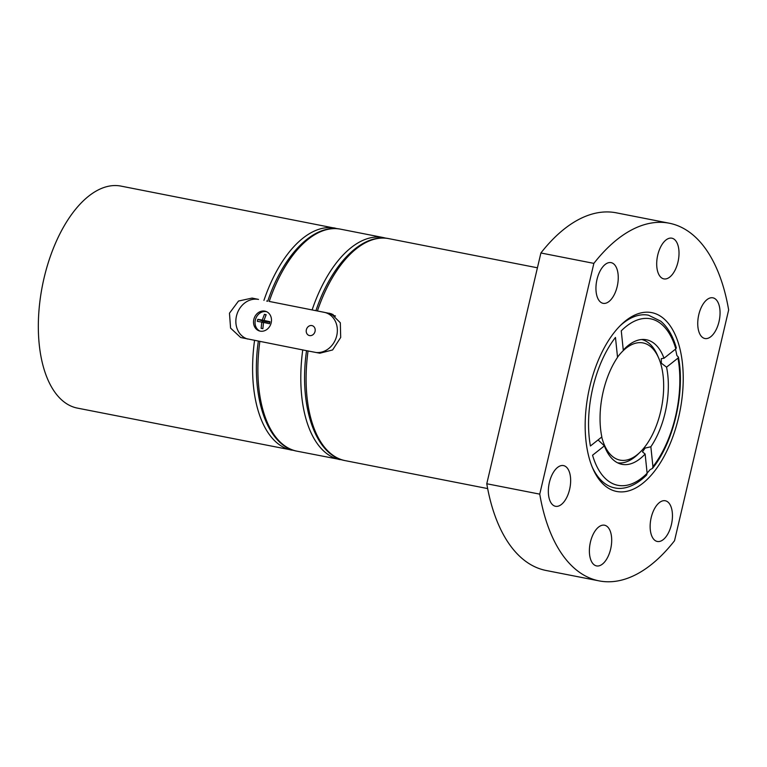 <?xml version="1.0" encoding="UTF-8"?>
<svg xmlns="http://www.w3.org/2000/svg" width="767" height="767" viewBox="0 0 767 767"><rect width="100%" height="100%" fill="white"/><g stroke="black" fill="none" stroke-linecap="round" stroke-linejoin="round"><path stroke-width="1.15" d="M257.808 319.331L257.338 321.335L261.777 322.092L261.135 328.353L262.87 328.698L263.512 322.428L269.485 323.712L269.955 321.709L263.982 320.424L266.149 314.691L264.414 314.345L262.247 320.088L257.808 319.331L262.793 321.057L262.496 322.332M266.619 311.709A10.297 8.82 -70.9 0 0 255.363 319.954A10.297 8.82 -70.9 0 0 259.927 331.085M253.829 319.427A10.297 8.82 -70.9 0 0 259.141 330.855A10.297 8.82 -70.9 0 0 270.837 324.01A10.297 8.82 -70.9 0 0 265.871 311.402A10.297 8.82 -70.9 0 0 253.829 319.427M316.33 352.523A20.584 17.641 -70.9 0 0 336.675 335.946A20.584 17.641 -70.9 0 0 326.109 312.831A20.584 17.641 -70.9 0 0 324.077 312.284L315.946 310.683L331.267 313.751L340.327 322.792L340.692 337.451L332.619 349.944L319.868 353.213L306.56 350.692L240.694 337.528L230.579 328.123L229.467 313.204L238.499 301.048L252.122 298.075L255.2 299.14M335.256 315.889L334.613 315.764M252.122 298.075L258.517 299.418A20.584 17.641 -70.9 0 0 236.782 314.834A20.584 17.641 -70.9 0 0 247.099 338.88A20.584 17.641 -70.9 0 0 247.54 339.024M294.355 450.545L77.419 408.111A113.123 57.918 -78.9 0 1 42.358 285.957A113.123 57.918 -78.9 0 1 120.965 186.103L337.863 228.767M269.236 301.431L314.853 310.472L269.236 301.431A113.123 57.918 -78.9 0 1 340.529 229.17C313.607 223.389 283.033 255.114 267.721 301.239L266.648 301.019M487.659 488.579L345.188 460.631C314.997 455.483 298.641 405.244 306.541 350.72L306.963 350.912M664.011 358.237L675.832 348.889A84.84 43.441 -78.9 0 0 621.27 330.845L623.274 350.088A63.469 32.502 -78.9 0 1 646.418 339.762A63.469 32.502 -78.9 0 1 664.011 358.237L661.279 358.659L661.355 363.203L666.552 367.153A63.469 32.502 -78.9 0 1 665.133 412.742A63.469 32.502 -78.9 0 1 650.857 446.758L652.928 466.662L652.468 468.436C673.608 442.578 685.276 392.416 678.45 357.192L676.858 355.466A87.984 45.052 101.1 0 0 675.478 349.167M647.108 473.114A87.984 45.052 101.1 0 0 650.1 469.634L652.468 468.436M598.068 439.932L604.386 445.867A63.469 32.502 -78.9 0 0 621.979 464.332A63.469 32.502 -78.9 0 0 645.124 454.016L642.458 451.849L645.085 448.091L650.857 446.758M601.836 436.95A63.469 32.502 -78.9 0 1 617.54 357.345L615.47 337.442A84.84 43.441 -78.9 0 0 590.417 445.991L601.836 436.95M666.552 367.153L677.98 358.112A84.84 43.441 -78.9 0 1 652.928 466.662M678.45 357.192L677.98 358.112M619.88 326.004A87.984 45.052 -78.9 0 1 648.489 315.199L660.751 321.181C667.75 327.135 672.947 336.042 676.321 347.921L675.832 348.889M645.124 454.016L647.127 473.258A84.84 43.441 -78.9 0 1 592.565 455.214L604.386 445.867M647.127 473.258L646.61 475.051C633.973 487.4 622.43 489.682 614.616 487.87A87.984 45.052 -78.9 0 1 592.22 467.055M540.898 252.985L593.869 263.378A182.249 93.315 -78.9 0 1 669.275 223.216A182.249 93.315 -78.9 0 1 728.65 309.954L674.529 540.725A182.249 93.315 -78.9 0 1 599.123 580.887A182.249 93.315 -78.9 0 1 539.747 494.14L486.777 483.756L540.898 252.985A182.249 93.315 -78.9 0 1 616.304 212.823L669.275 223.216M599.123 580.887L546.152 570.495A182.249 93.315 -78.9 0 1 486.777 483.756M678.613 417.401A91.12 46.662 -78.9 0 1 637.358 487.064A91.12 46.662 -78.9 0 1 592.824 468.493A91.12 46.662 -78.9 0 1 614.99 331.517A91.12 46.662 -78.9 0 1 620.982 324.901A91.12 46.662 -78.9 0 1 671.604 327.979A91.12 46.662 -78.9 0 1 678.613 417.401M610.647 549.057A20.738 10.623 -78.9 0 1 596.544 565.912A20.738 10.623 -78.9 0 1 590.12 543.515A20.738 10.623 -78.9 0 1 604.53 525.213A20.738 10.623 -78.9 0 1 610.647 549.057M593.869 263.378L539.747 494.14M719.005 321.661A20.738 10.623 -78.9 0 1 704.911 338.515A20.738 10.623 -78.9 0 1 698.478 316.119A20.738 10.623 -78.9 0 1 712.888 297.817A20.738 10.623 -78.9 0 1 719.005 321.661M677.97 262.036A20.738 10.623 -78.9 0 1 663.867 278.891A20.738 10.623 -78.9 0 1 657.434 256.494A20.738 10.623 -78.9 0 1 671.854 238.192A20.738 10.623 -78.9 0 1 677.97 262.036M617.205 286.475A20.738 10.623 -78.9 0 1 603.111 303.329A20.738 10.623 -78.9 0 1 596.678 280.933A20.738 10.623 -78.9 0 1 611.088 262.63A20.738 10.623 -78.9 0 1 617.205 286.475M671.403 524.618A20.738 10.623 -78.9 0 1 657.309 541.473A20.738 10.623 -78.9 0 1 650.876 519.077A20.738 10.623 -78.9 0 1 665.286 500.765A20.738 10.623 -78.9 0 1 671.403 524.618M569.603 489.432A20.738 10.623 -78.9 0 1 555.509 506.287A20.738 10.623 -78.9 0 1 549.076 483.891A20.738 10.623 -78.9 0 1 563.486 465.588A20.738 10.623 -78.9 0 1 569.603 489.432M315.946 310.683L314.853 310.472M306.369 329.733A5.148 4.41 -70.9 0 0 309.024 335.447A5.148 4.41 -70.9 0 0 314.873 332.025A5.148 4.41 -70.9 0 0 312.39 325.716A5.148 4.41 -70.9 0 0 306.369 329.733M263.982 320.424L269.773 322.428M264.414 314.345L266.063 314.921M262.247 320.088L267.999 322.073L262.793 321.057M261.777 322.092L263.484 322.677M617.521 357.173A59.701 30.565 -78.9 0 1 658.661 357.997A59.701 30.565 -78.9 0 1 660.646 411.591A59.701 30.565 -78.9 0 1 640.205 452.079L638.01 454.217A62.846 32.176 -78.9 0 1 617.569 462.808M641.749 339.513A62.846 32.176 -78.9 0 1 657.434 355.188L658.661 357.997M640.205 452.079A59.701 30.565 -78.9 0 1 601.731 437.037M329.254 313.204L333.108 314.537M317.442 310.884A113.123 57.918 -78.9 0 1 388.735 238.623L537.427 267.798M345.188 460.631A113.123 57.918 -78.9 0 1 308.056 350.893M263.934 300.396A113.123 57.918 -78.9 0 1 335.237 228.135M291.69 450.143A113.123 57.918 -78.9 0 1 254.558 340.404M342.561 459.999L296.982 451.178A113.123 57.918 -78.9 0 1 259.85 341.44M312.14 309.849A113.123 57.918 -78.9 0 1 383.442 237.588L340.529 229.17M339.886 459.596A113.123 57.918 -78.9 0 1 302.754 349.857M296.982 451.178C266.791 446.03 250.445 395.791 258.335 341.267M315.927 310.693C331.239 264.577 361.813 232.852 388.735 238.623M383.442 237.588L386.06 238.221M326.109 312.831L335.486 316.071"/></g></svg>
